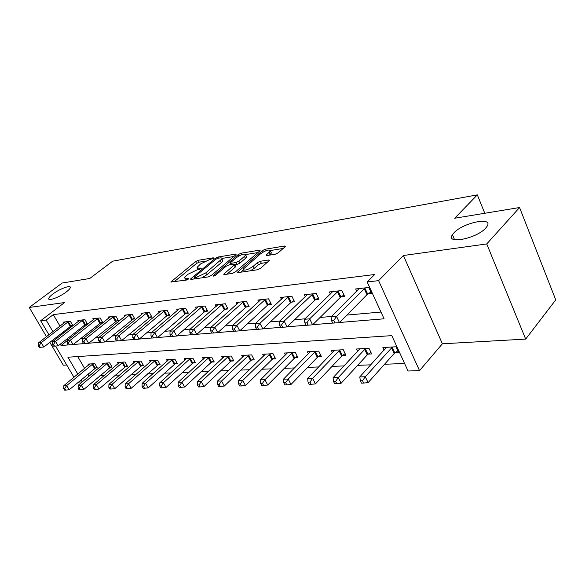 <?xml version="1.0" encoding="UTF-8"?>
<svg xmlns="http://www.w3.org/2000/svg" width="585" height="585" viewBox="0 0 585 585"><rect width="100%" height="100%" fill="white"/><g stroke="black" fill="none" stroke-linecap="round" stroke-linejoin="round"><path stroke-width="0.88" d="M213.313 258.409L213.649 258.022L213.225 257.817L198.264 260.288L195.573 261.59L170.835 281.97L186.279 280.105L188.246 279.162L188.611 278.731L188.209 278.504L186.249 278.796L184.414 277.802L186.118 275.849L188.158 274.168L197.021 269.897L200.926 268.661L201.284 268.252L200.867 268.032L198.907 268.339L197.035 267.389L200.655 263.886L209.423 259.66L213.313 258.409M453.901 232.888L452.454 234.717C445.222 244.735 476.556 238.709 485.74 228.033L486.917 226.541C494.142 216.26 462.998 222.519 453.901 232.888M52.899 294.014C50.464 295.849 49.089 297.304 48.76 298.379C47.539 301.611 59.377 297.312 66.259 291.981C68.606 290.197 69.944 288.778 70.266 287.732C71.48 284.478 59.78 288.734 52.899 294.014M275.235 254.234L278.248 252.786L284.968 246.892L285.385 246.402L284.617 246.007L265.349 249.195L262.431 250.599L237.568 272.164L238.256 272.559L257.517 269.765L260.574 268.303L269.422 260.398L268.676 259.981L260.332 261.261L257.334 262.702L253.188 266.307C247.492 270.073 244.186 271.001 243.272 269.093L260.588 253.751C266.204 250.066 269.473 249.144 270.402 250.987L266.16 255.162L266.899 255.55L275.235 254.234M519.56 207.529L555.75 299.886L525.674 339.095L486.742 243.938L519.56 207.529L454.684 218.234L477.331 194.878L112.642 261.181L89.776 278.475L62.164 283.03L29.25 307.461L64.569 302.555L40.665 320.734L46.127 320.083L53.279 314.628L374.641 274.511L367.175 281.985L378.605 280.632L419.525 370.619L408.052 371.007L391.811 335.636L67.911 357.216L77.798 374.071M486.742 243.938L403.416 255.506L378.605 280.632M235.601 255.009L236.069 254.468L235.411 254.146L218.015 257.027L215.251 258.351L190.454 279.089L191.039 279.411L208.384 276.895L211.273 275.506L235.601 255.009M241.086 253.21L259.382 250.183L260.091 250.534L259.645 251.053L235.272 272.003L232.303 273.422L224.399 274.57L223.741 274.197L234.731 264.522L234.066 264.164L228.925 264.961L226.044 266.343L215.616 275.162C214.19 276.105 213.371 276.347 213.137 275.893L238.249 254.57L241.086 253.21L241.795 254.621M29.25 307.461L46.478 336.66M49.82 342.313L63.326 365.208L66.741 365.018M53.279 314.628L59.999 326.152M63.268 331.768L63.889 332.828M67.268 338.627L67.999 339.885M80.247 338.869L83.275 338.598M95.816 337.479L99.282 337.165M112.02 336.031L115.969 335.68M128.905 334.525L133.365 334.13M146.513 332.953L151.522 332.507M164.89 331.315L170.498 330.817M184.085 329.604L190.337 329.041M204.158 327.812L211.112 327.19M225.174 325.933L232.888 325.245M247.184 323.973L255.733 323.212M270.285 321.911L279.725 321.07M294.54 319.746L304.968 318.818M320.046 317.472L331.549 316.448M346.898 315.074L380.974 312.039M71.004 325.794L72.862 325.596L70.375 321.297L63.568 322.064L64.094 322.971M85.542 324.236L87.472 324.024L84.964 319.644L77.893 320.441L78.441 321.392M100.642 322.613L102.653 322.401L100.115 317.926L92.774 318.759L93.337 319.754M116.342 320.931L118.426 320.704L115.874 316.141L108.232 317.004L108.825 318.057M132.671 319.176L134.843 318.942L132.261 314.284L124.312 315.183L124.934 316.295M149.665 317.348L151.932 317.107L149.329 312.346L141.051 313.282L141.694 314.459M167.376 315.447L169.738 315.198L167.12 310.335L158.484 311.308L159.164 312.551M185.847 313.465L188.311 313.202L185.672 308.229L176.663 309.253L177.372 310.569M205.13 311.395L207.704 311.118L205.035 306.035L195.631 307.103L196.377 308.5M225.269 309.231L227.96 308.946L225.276 303.739L215.448 304.858L216.223 306.35M246.336 306.971L249.144 306.672L246.446 301.341L236.164 302.511L236.976 304.098M268.383 304.602L271.33 304.288L268.61 298.833L257.839 300.054L258.694 301.758M291.498 302.123L294.584 301.794L291.842 296.2L280.551 297.48L281.458 299.301M315.739 299.52L318.979 299.176L316.229 293.436L304.375 294.774L305.326 296.741M341.201 296.785L344.616 296.419L341.845 290.533L329.384 291.944L330.393 294.065M367.987 293.911L371.57 293.531L368.791 287.476L355.687 288.961L356.748 291.257M99.859 375.811L104.079 375.643M115.113 375.197L119.764 375.007M130.974 374.554L136.078 374.341M147.464 373.881L153.051 373.654M164.626 373.186L170.74 372.938M182.505 372.462L189.182 372.192M201.138 371.709L208.421 371.409M220.582 370.919L228.523 370.597M240.888 370.093L249.532 369.742M262.117 369.237L271.52 368.85M284.325 368.331L294.562 367.921M307.593 367.387L318.723 366.941M331.995 366.4L344.097 365.91M357.611 365.362L370.773 364.828M384.542 364.272L404.586 363.46M77.717 356.558L84.62 368.404M87.933 374.086L89.125 376.14M95.384 367.95L97.278 367.855L94.872 363.687L87.955 364.075L88.562 365.128M110.148 367.204L112.108 367.102L109.68 362.861L102.499 363.263L103.135 364.36M125.468 366.422L127.501 366.32L125.051 361.998L117.6 362.415L118.258 363.57M141.38 365.618L143.5 365.508L141.029 361.099L133.285 361.53L133.972 362.751M157.921 364.777L160.129 364.667L157.636 360.163L149.584 360.616L150.294 361.903M175.134 363.907L177.43 363.79L174.915 359.197L166.535 359.665L167.281 361.025M193.057 363L195.441 362.875L192.911 358.188L184.187 358.678L184.962 360.111M211.733 362.049L214.22 361.925L211.668 357.135L202.571 357.647L203.383 359.168M231.207 361.062L233.803 360.93L231.236 356.031L221.737 356.565L222.592 358.181M251.535 360.031L254.248 359.892L251.667 354.89L241.751 355.446L242.643 357.164M272.778 358.956L275.615 358.81L273.012 353.691L262.65 354.269L263.586 356.104M295.001 357.83L297.962 357.676L295.352 352.433L284.5 353.04L285.487 355M318.262 356.645L321.37 356.492L318.737 351.124L307.374 351.76L308.412 353.859M342.642 355.409L345.903 355.249L343.263 349.742L331.344 350.415L332.441 352.667M368.228 354.115L371.65 353.94L368.996 348.302L356.492 349.004L357.64 351.431M395.109 352.748L398.707 352.565L396.045 346.781L382.897 347.519L384.118 350.144M484.782 213.269L477.331 194.878M403.416 255.506L442.384 343.797L525.674 339.095M442.384 343.797L419.525 370.619M82.214 381.947L78.397 382.071M339.607 322.474L384.082 318.803L367.175 281.985M60.262 344.177L61.045 345.508L68.189 344.923M73.213 344.506L83.604 343.644M88.737 343.219L99.655 342.32M104.898 341.889L116.378 340.938M121.746 340.492L133.826 339.49M139.318 339.037L152.034 337.991M157.657 337.523L171.069 336.412M176.824 335.936L190.973 334.766M196.867 334.284L211.814 333.048M217.861 332.543L233.656 331.242M239.865 330.722L256.581 329.34M262.95 328.814L280.661 327.351M287.213 326.81L305.999 325.253M312.726 324.697L332.682 323.052M46.127 320.083L52.921 331.658M56.226 337.289L56.847 338.357M73.951 377.259L55.575 346.049M52.877 341.472L52.255 340.404M48.928 334.759L40.665 320.734M81.147 379.775L82.353 381.829M67.421 340.448L61.045 345.508M197.533 268.354L197.949 269.758M184.94 278.796L185.365 280.237M204.947 261.217L199.229 262.153L196.538 263.447L174.03 281.882M194.615 278.233L193.65 279.03M233.824 256.508L221.949 258.446M217.766 258.292L215.828 259.228L194.52 276.924L194.154 277.348L194.564 277.575L196.67 277.268L205.744 272.902L221.869 258.943C222.176 258.036 221.518 257.707 219.872 257.948L217.766 258.292M201.876 277.838L206.754 274.848L205.744 272.902M222.322 259.842L222.848 260.866L221.305 262.65L206.754 274.848M245.766 254.555L257.868 252.581M226.921 274.204L235.265 267.074L235.558 266.153M229.349 264.895L230.585 263.842M244.45 256.398L245.678 254.972C244.771 253.268 241.627 254.19 236.23 257.729L230.168 263.009L230.819 263.352L235.96 262.555L238.855 261.159L244.45 256.398L245.437 258.38L246.665 256.947L246.19 256.003M245.437 258.38L239.857 263.148L236.962 264.537L234.907 264.859M270.892 251.974L271.396 253.02L269.349 255.162M243.806 270.16L244.208 271.696M250.38 270.796L254.219 268.361L253.188 266.307M267.272 262.424L261.356 263.316L258.358 264.756L254.219 268.361M243.353 269.948L240.742 272.2M283.184 248.457L270.511 250.519M89.819 363.972L63.853 385.654L66.697 385.566L69.198 389.785L96.81 367.044M64.738 388.411L63.597 388.44L64.599 390.122L65.739 390.093L64.738 388.411L66.697 385.566L92.986 363.797M63.597 388.44L63.853 385.654M69.198 389.785L65.739 390.093M68.518 321.501L41.235 342.664L38.442 342.912L65.403 321.86M72.46 324.894L43.824 347.022L39.158 347.388L40.277 347.293L39.239 345.552L38.12 345.647L39.158 347.388M39.239 345.552L41.235 342.664L43.824 347.022L40.277 347.293M38.442 342.912L38.12 345.647M104.437 363.153L78.317 385.222L81.278 385.142L83.801 389.434L111.625 366.254M79.275 388.03L78.09 388.06L79.099 389.778L80.284 389.749L79.275 388.03L81.278 385.142L107.72 362.971M78.09 388.06L78.317 385.222M83.801 389.434L80.284 389.749M119.611 362.298L93.344 384.784L96.415 384.689L98.967 389.069L127.004 365.435M94.375 387.643L93.147 387.672L94.163 389.42L95.399 389.391L94.375 387.643L96.415 384.689L123.018 362.108M93.147 387.672L93.344 384.784M98.967 389.069L95.399 389.391M135.369 361.413L108.964 384.323L112.166 384.228L114.733 388.696L142.981 364.587M110.082 387.233L108.803 387.27L109.834 389.054L111.113 389.025L110.082 387.233L112.166 384.228L138.916 361.216M108.803 387.27L108.964 384.323M114.733 388.696L111.113 389.025M83.033 319.863L55.56 341.391L52.657 341.655L79.801 320.229M87.055 323.293L58.171 345.83L53.41 346.21L54.573 346.115L53.527 344.338L52.365 344.433L53.41 346.21M53.527 344.338L55.56 341.391L58.171 345.83L54.573 346.115M52.657 341.655L52.365 344.433M98.112 318.152L70.456 340.068L67.429 340.338L94.748 318.532M102.214 321.633L73.096 344.602L68.226 344.982L69.439 344.887L68.379 343.073L67.173 343.176L68.226 344.982M68.379 343.073L70.456 340.068L73.096 344.602L69.439 344.887M67.429 340.338L67.173 343.176M113.79 316.375L85.951 338.693L82.807 338.971L110.287 316.77M117.98 319.9L88.62 343.322L83.64 343.709L84.905 343.607L83.838 341.757L82.573 341.867L83.64 343.709M83.838 341.757L85.951 338.693L88.62 343.322L84.905 343.607M82.807 338.971L82.573 341.867M151.749 360.499L125.219 383.84L128.546 383.745L131.142 388.301L159.588 363.695M126.426 386.817L125.088 386.846L126.133 388.667L127.464 388.637L126.426 386.817L128.546 383.745L155.434 360.287M125.088 386.846L125.219 383.84M131.142 388.301L127.464 388.637M130.097 314.525L102.09 337.26L98.814 337.552L126.455 314.942M134.374 318.101L104.781 341.984L99.691 342.386L101.008 342.276L99.925 340.39L98.616 340.499L99.691 342.386M99.925 340.39L102.09 337.26L104.781 341.984L101.008 342.276M98.814 337.552L98.616 340.499M168.794 359.541L142.14 383.343L145.614 383.241L148.232 387.892L174.264 364.543L176.875 362.773M143.442 386.371L142.053 386.407L143.106 388.264L144.488 388.235L143.442 386.371L145.614 383.241L172.626 359.322M142.053 386.407L142.14 383.343M148.232 387.892L144.488 388.235M147.069 312.602L118.909 335.768L115.486 336.075L143.281 313.033M151.449 316.222L121.621 340.594L116.422 341.004L117.79 340.894L116.7 338.964L115.333 339.081L116.422 341.004M116.7 338.964L118.909 335.768L121.621 340.594L117.79 340.894M115.486 336.075L115.333 339.081M186.535 358.546L159.778 382.824L163.398 382.714L166.038 387.467L192.172 363.643L194.863 361.808M161.182 385.917L159.734 385.954L160.795 387.848L162.242 387.818L161.182 385.917L163.398 382.714L190.527 358.32M159.734 385.954L159.778 382.824M166.038 387.467L162.242 387.818M164.758 310.598L136.451 334.21L132.883 334.525L160.809 311.044M169.24 314.269L166.469 316.083L139.193 339.146L133.863 339.563L135.296 339.446L134.192 337.472L132.766 337.596L133.863 339.563M134.192 337.472L136.451 334.21L139.193 339.146L135.296 339.446M132.883 334.525L132.766 337.596M205.021 357.508L178.176 382.283L181.957 382.166L184.619 387.021L210.841 362.715L213.62 360.799M179.69 385.435L178.176 385.478L179.244 387.416L180.758 387.38L179.69 385.435L181.957 382.166L209.181 357.274M178.176 385.478L178.176 382.283M184.619 387.021L180.758 387.38M183.207 308.507L154.769 332.587L151.04 332.916L179.09 308.975M187.792 312.229L184.933 314.116L157.533 337.625L152.078 338.057L153.57 337.933L152.458 335.914L150.967 336.046L152.078 338.057M152.458 335.914L154.769 332.587L157.533 337.625L153.57 337.933M151.04 332.916L150.967 336.046M224.296 356.426L197.386 381.712L201.328 381.596L204.011 386.561L230.307 361.735L233.181 359.746M199.01 384.937L197.43 384.981L198.512 386.963L200.085 386.926L199.01 384.937L201.328 381.596L228.64 356.177M197.43 384.981L197.386 381.712M204.011 386.561L200.085 386.926M202.468 306.328L173.906 330.883L170.008 331.234L198.161 306.811M207.163 310.094L204.202 312.061L176.699 336.046L171.105 336.485L172.663 336.36L171.544 334.291L169.986 334.423L171.105 336.485M171.544 334.291L173.906 330.883L176.699 336.046L172.663 336.36M170.008 331.234L169.986 334.423M244.413 355.292L217.452 381.12L221.576 381.003L224.282 386.078L250.629 360.718L253.605 358.649M219.207 384.418L217.561 384.462L218.644 386.488L220.289 386.444L219.207 384.418L221.576 381.003L248.954 355.036M217.561 384.462L217.452 381.12M224.282 386.078L220.289 386.444M222.585 304.046L193.927 329.106L189.854 329.472L218.088 304.558M227.397 307.864L224.333 309.911L196.743 334.393L191.01 334.839L192.64 334.708L191.514 332.594L189.884 332.733L191.01 334.839M191.514 332.594L193.927 329.106L196.743 334.393L192.64 334.708M189.854 329.472L189.884 332.733M265.436 354.115L238.446 380.499L242.76 380.374L245.488 385.573L271.864 359.658L274.95 357.493M240.34 383.87L238.614 383.914L239.704 385.99L241.429 385.946L240.34 383.87L242.76 380.374L270.182 353.845M238.614 383.914L238.446 380.499M245.488 385.573L241.429 385.946M243.631 301.663L214.9 327.249L210.629 327.629L238.929 302.196M248.566 305.524L245.386 307.666L217.737 332.66L211.85 333.121L213.562 332.982L212.421 330.817L210.717 330.964L211.85 333.121M212.421 330.817L214.9 327.249L217.737 332.66L213.562 332.982M210.629 327.629L210.717 330.964M287.418 352.879L260.427 379.855L264.954 379.723L267.696 385.04L294.072 358.546L297.275 356.287M262.468 383.299L260.661 383.343L261.758 385.471L263.572 385.427L262.468 383.299L264.954 379.723L292.383 352.601M260.661 383.343L260.427 379.855M267.696 385.04L263.572 385.427M265.663 299.162L236.881 325.297L232.399 325.691L260.734 299.725M270.723 303.074L267.425 305.311L239.74 330.839L233.7 331.315L235.492 331.168L234.344 328.953L232.552 329.099L233.7 331.315M234.344 328.953L236.881 325.297L239.74 330.839L235.492 331.168M232.399 325.691L232.552 329.099M310.43 351.585L283.469 379.175L288.215 379.036L290.979 384.484L317.326 357.384L320.646 355.015M285.67 382.7L283.769 382.751L284.88 384.923L286.774 384.879L285.67 382.7L288.215 379.036L315.637 351.292M283.769 382.751L283.469 379.175M290.979 384.484L286.774 384.879M288.756 296.551L259.945 323.249L255.243 323.666L283.586 297.136M293.955 300.507L290.526 302.847L262.826 328.931L256.618 329.421L258.504 329.267L257.349 326.993L255.462 327.154L256.618 329.421M257.349 326.993L259.945 323.249L262.826 328.931L258.504 329.267M255.243 323.666L255.462 327.154M334.547 350.232L307.651 378.458L312.631 378.312L315.41 383.899L341.698 356.163L345.15 353.684M310.021 382.071L308.032 382.122L309.143 384.352L311.14 384.301L310.021 382.071L312.631 378.312L340.002 349.925M308.032 382.122L307.651 378.458M315.41 383.899L311.14 384.301M312.982 293.802L284.186 321.092L279.235 321.531L307.556 294.416M318.328 297.809L314.759 300.259L287.089 326.927L280.705 327.432L282.687 327.271L281.517 324.938L279.542 325.106L280.705 327.432M281.517 324.938L284.186 321.092L287.089 326.927L282.687 327.271M279.235 321.531L279.542 325.106M359.848 348.814L333.062 377.713L338.298 377.559L341.084 383.285L367.27 354.883L370.868 352.28M335.622 381.405L333.523 381.464L334.642 383.753L336.741 383.702L335.622 381.405L338.298 377.559L365.581 348.492M333.523 381.464L333.062 377.713M341.084 383.285L336.741 383.702M338.437 290.92L309.684 318.832L304.478 319.293L332.733 291.564M343.929 294.972L340.214 297.546L312.602 324.821L306.035 325.34L308.12 325.165L306.95 322.774L304.865 322.949L306.035 325.34M306.95 322.774L309.684 318.832L312.602 324.821L308.12 325.165M304.478 319.293L304.865 322.949M386.429 347.322L359.782 376.923L365.296 376.762L368.104 382.641L394.144 353.537L397.888 350.795M362.554 380.711L360.345 380.769L361.471 383.116L363.68 383.065L362.554 380.711L365.296 376.762L392.447 346.985M360.345 380.769L359.782 376.923M368.104 382.641L363.68 383.065M365.208 287.886L336.55 316.448L331.066 316.931L359.205 288.566M370.861 291.981L366.985 294.686L339.483 322.606L332.719 323.139L334.92 322.957L333.742 320.492L331.541 320.682L332.719 323.139M333.742 320.492L336.55 316.448L339.483 322.606L334.92 322.957M331.066 316.931L331.541 320.682M213.459 258.277L213.225 257.817M188.45 278.965L188.209 278.504M201.108 268.493L200.867 268.032M199.485 269.458L198.907 268.339M186.856 279.944L186.249 278.796M171.836 282.197L171.383 281.341M196.538 263.447L195.573 261.59M199.229 262.153L198.264 260.288M191.449 279.352L190.988 278.475M215.741 259.301L215.251 258.351M218.593 258.153L218.015 257.027M235.77 254.855L235.411 254.146M195.207 278.804L194.564 277.575M197.313 278.504L196.67 277.268M221.305 262.65L220.326 260.72M259.762 250.95L259.382 250.183M224.698 274.526L224.238 273.612M235.265 267.074L234.256 265.078M213.81 276.091L213.496 275.476M238.929 255.923L238.249 254.57M231.433 264.574L230.819 263.352M236.962 264.537L235.96 262.555M239.857 263.148L238.855 261.159M267.038 255.528L266.606 254.643M270.241 254.387L269.246 252.354M258.358 264.756L257.334 262.702M261.356 263.316L260.332 261.261M269.093 260.822L268.676 259.981M238.519 272.522L238.051 271.594M263.126 252.018L262.431 250.599M266.065 250.651L265.349 249.195M285.019 246.841L284.617 246.007M94.565 368.528L92.159 364.375M95.158 368.097L92.752 363.943M68.284 321.655L70.763 325.94M67.67 322.072L70.156 326.364M109.315 367.789L106.887 363.556M109.914 367.351L107.486 363.117M124.627 367.022L122.177 362.707M125.227 366.576L122.784 362.261M140.532 366.232L138.06 361.83M141.139 365.771L138.674 361.376M82.792 320.01L85.3 324.382M82.178 320.441L84.686 324.814M97.87 318.306L100.401 322.766M97.242 318.737L99.772 323.205M113.541 316.529L116.093 321.085M112.905 316.975L115.464 321.531M157.065 365.398L154.572 360.908M157.679 364.938L155.193 360.448M129.841 314.686L132.415 319.337M129.205 315.139L131.779 319.79M174.264 364.543L171.756 359.958M174.886 364.067L172.378 359.49M146.813 312.763L149.409 317.509M146.17 313.224L148.766 317.977M192.172 363.643L189.65 358.963M192.801 363.161L190.279 358.488M164.502 310.767L167.12 315.615M163.851 311.235L166.469 316.083M210.841 362.715L208.289 357.932M211.477 362.217L208.925 357.442M182.944 308.675L185.584 313.633M182.286 309.158L184.933 314.116M230.307 361.735L227.74 356.85M230.943 361.237L228.384 356.353M202.198 306.496L204.86 311.571M201.532 306.986L204.202 312.061M250.629 360.718L248.04 355.724M251.272 360.206L248.691 355.212M222.315 304.222L224.998 309.406M221.642 304.719L224.333 309.911M271.864 359.658L269.261 354.547M272.515 359.131L269.912 354.027M243.36 301.838L246.058 307.154M242.68 302.35L245.386 307.666M294.072 358.546L291.454 353.318M294.73 358.013L292.112 352.784M265.385 299.344L268.105 304.785M264.698 299.871L267.425 305.311M317.326 357.384L314.693 352.031M317.984 356.835L315.359 351.483M288.471 296.734L291.213 302.313M287.783 297.268L290.526 302.847M341.698 356.163L339.051 350.678M342.364 355.607L339.724 350.123M312.697 293.992L315.454 299.71M312.002 294.54L314.759 300.259M367.27 354.883L364.616 349.26M367.943 354.313L365.296 348.689M338.145 291.111L340.909 296.983M337.443 291.674L340.214 297.546M394.144 353.537L391.482 347.768M394.816 352.952L392.162 347.183M364.908 288.083L367.687 294.116M364.199 288.654L366.985 294.686M454.545 239.711L452.454 234.717M49.345 299.388L48.76 298.379M194.937 278.848L194.271 277.575M222.848 260.866L221.869 258.943M223.931 274.57L223.741 274.197M235.74 266.511L234.731 264.522M246.665 256.947L245.678 254.972M230.987 264.639L230.344 263.36M266.358 255.557L266.16 255.162M271.396 253.02L270.402 250.987M237.773 272.559L237.568 272.164"/></g></svg>
